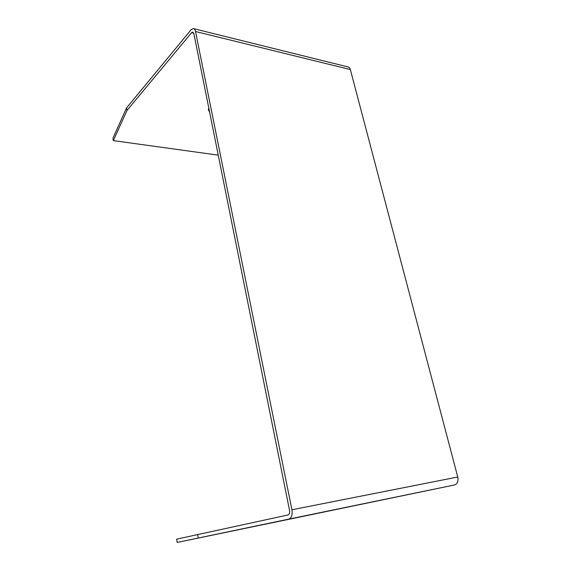 <?xml version="1.0" encoding="UTF-8"?>
<svg xmlns="http://www.w3.org/2000/svg" width="571" height="571" viewBox="0 0 571 571"><rect width="100%" height="100%" fill="white"/><g stroke="black" fill="none" stroke-linecap="round" stroke-linejoin="round"><path stroke-width="0.86" d="M315.949 513.693L290.382 518.982L315.949 513.693M208.779 107.99L208.386 109.775L209.6 112.087M127.012 110.439L191.599 32.661L192.691 32.033L193.833 33.511L289.518 510.31C289.875 512.851 289.361 514.407 287.962 514.971L176.66 539.152L177.181 542.45L288.79 519.11C291.595 518.004 292.637 514.885 291.917 509.775L195.51 31.505C195.096 29.642 194.333 28.657 193.234 28.55L191.028 29.82L126.591 107.876L112.937 138.182L113.322 140.616L127.012 110.439L126.591 107.876M218.243 155.141L113.322 140.616M208.458 108.911L209.107 109.632M177.181 542.45L454.452 484.979L288.79 519.11M197.659 534.47L198.251 538.025M193.833 28.7L347.768 66.871C349.009 67.035 349.873 67.935 350.344 69.569L457.756 477.006C458.542 481.26 457.435 483.915 454.452 484.979M193.747 33.189L191.599 32.661M350.344 69.569L195.51 31.505M457.756 477.006L291.917 509.775"/></g></svg>
